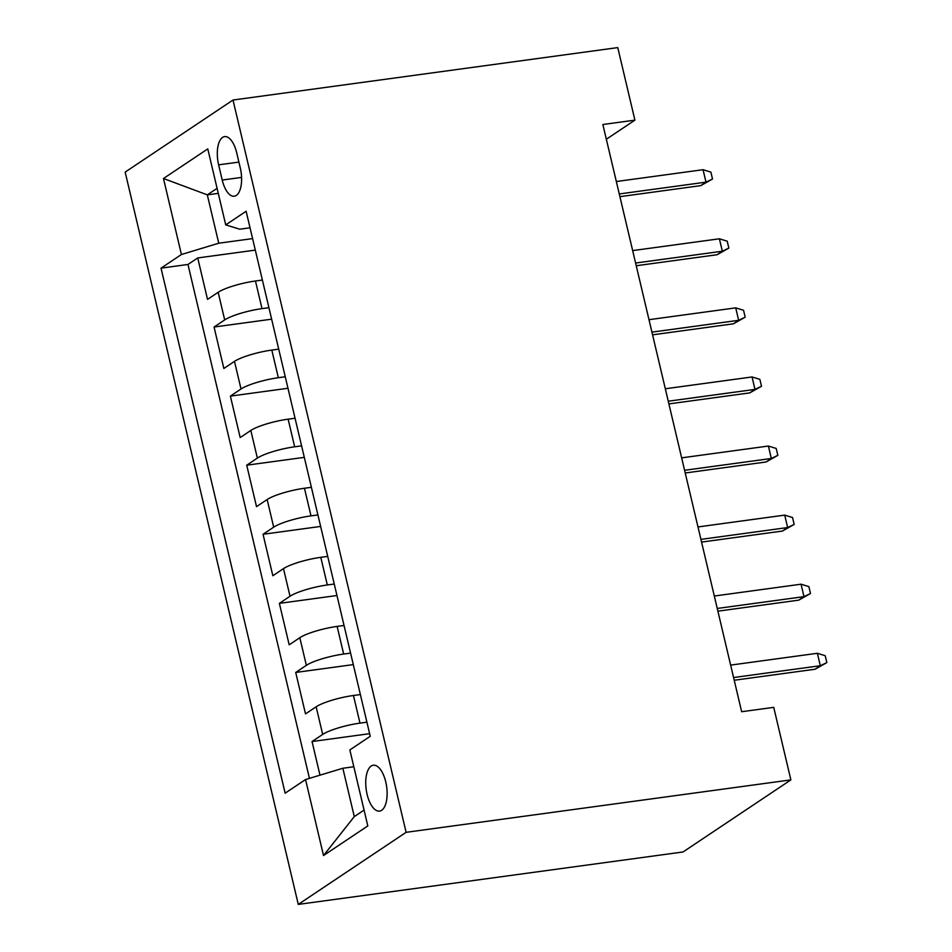 <?xml version="1.0" encoding="UTF-8"?>
<svg xmlns="http://www.w3.org/2000/svg" width="952" height="952" viewBox="0 0 952 952"><rect width="100%" height="100%" fill="white"/><g stroke="black" fill="none" stroke-linecap="round" stroke-linejoin="round"><path stroke-width="1.43" d="M385.762 781.925A23.134 10.317 -97.8 0 0 373.303 765.229A23.134 10.317 -97.8 0 0 367.103 794.396A23.134 10.317 -97.8 0 0 379.55 811.092A23.134 10.317 -97.8 0 0 385.762 781.925M406.111 832.322L790.874 779.89L683.036 851.969L298.274 904.4L125.164 172.11L233.002 100.031L406.111 832.322L298.274 904.4M262.395 280.055L255.469 280.995A28.929 5.498 166.7 0 0 218.163 292.288L207.524 299.392L197.73 257.944L255.315 250.102M268.928 307.686L262.002 308.627A28.929 5.498 166.7 0 0 224.696 319.92L214.057 327.024L271.641 319.182M214.057 327.024L223.851 368.483L234.489 361.367A28.929 5.498 166.7 0 1 271.808 350.086L278.722 349.134M295.06 418.225L288.135 419.166A28.929 5.498 166.7 0 0 250.828 430.447L240.19 437.563L230.384 396.115L287.98 388.261M311.387 487.305L304.462 488.245A28.929 5.498 166.7 0 0 267.155 499.538L256.516 506.642L246.723 465.195L304.307 457.353M327.714 556.385L320.8 557.337A28.929 5.498 166.7 0 0 283.482 568.618L272.843 575.734L263.05 534.274L320.634 526.432M344.053 625.476L337.127 626.416A28.929 5.498 166.7 0 0 299.82 637.709L289.182 644.813L279.376 603.366L336.972 595.512M360.38 694.555L353.454 695.495A28.929 5.498 166.7 0 0 316.147 706.789L305.509 713.893L295.715 672.445L353.299 664.603M606.329 139.242L634.913 120.142L602.854 124.51L741.656 711.715L773.726 707.348L790.874 779.89M218.627 164.851L222.221 180.047A22.42 9.996 -97.8 0 0 234.275 196.219A22.42 9.996 -97.8 0 0 240.285 167.969L236.691 152.772A22.42 9.996 -97.8 0 0 224.636 136.6A22.42 9.996 -97.8 0 0 218.627 164.851L238.892 162.09M218.282 193.363L207.31 194.862L218.746 243.212L181.427 254.505L161.031 268.143L285.148 793.183L305.544 779.545L323.513 855.539L367.805 825.919L349.848 749.926L370.245 736.301L246.128 211.261L225.731 224.898L239.725 229.194L250.043 227.79M181.427 254.505L163.47 178.512L207.774 148.905L225.731 224.898M366.913 722.187L359.987 723.127L353.454 695.495M350.586 653.108L343.66 654.048L337.127 626.416M334.247 584.016L327.333 584.968L320.8 557.337M317.92 514.937L310.995 515.877L304.462 488.245M301.594 445.857L294.668 446.797L288.135 419.166M285.255 376.766L278.341 377.718L271.808 350.086M197.73 257.944L187.96 264.466L309.448 778.367M359.987 723.127A28.929 5.498 -13.3 0 0 322.68 734.42L312.042 741.537L319.991 775.166M295.715 672.445L306.354 665.341A28.929 5.498 -13.3 0 1 343.66 654.048M279.376 603.366L290.015 596.25A28.929 5.498 -13.3 0 1 327.333 584.968M263.05 534.274L273.688 527.17A28.929 5.498 -13.3 0 1 310.995 515.877M246.723 465.195L257.361 458.09A28.929 5.498 -13.3 0 1 294.668 446.797M230.384 396.115L241.023 388.999A28.929 5.498 -13.3 0 1 278.341 377.718M252.601 238.607L218.746 243.212M634.913 120.142L617.765 47.6L233.002 100.031M217.092 188.329L207.31 194.862L163.47 178.512M353.823 766.753L342.851 768.252L354.287 816.614L364.069 810.081M187.96 264.466L161.031 268.143M312.042 741.537L369.626 733.683M305.544 779.545L342.851 768.252M323.513 855.539L354.287 816.614M619.907 196.659L700.755 185.64L706.003 182.141L619.264 193.958M703.064 169.706L710.882 172.11L712.512 179.012L706.003 182.141L703.064 169.706L616.325 181.523M712.512 179.012L700.755 185.64M636.233 265.739L717.082 254.731L722.33 251.221L635.603 263.038M719.391 238.785L727.209 241.189L728.851 248.103L722.33 251.221L719.391 238.785L632.663 250.602M728.851 248.103L717.082 254.731M652.572 334.83L733.409 323.811L738.657 320.3L651.93 332.129M735.717 307.865L743.548 310.269L745.178 317.183L738.657 320.3L735.717 307.865L648.99 319.693M745.178 317.183L733.409 323.811M668.899 403.91L749.748 392.89L754.995 389.392L668.256 401.208M752.056 376.956L759.874 379.36L761.505 386.262L754.995 389.392L752.056 376.956L665.317 388.773M761.505 386.262L749.748 392.89M685.226 472.989L766.074 461.982L771.322 458.471L684.595 470.288M768.383 446.036L776.201 448.44L777.843 455.353L771.322 458.471L768.383 446.036L681.656 457.852M777.843 455.353L766.074 461.982M701.564 542.081L782.401 531.061L787.649 527.551L700.922 539.379M784.71 515.115L792.54 517.531L794.17 524.433L787.649 527.551L784.71 515.115L697.983 526.944M794.17 524.433L782.401 531.061M717.891 611.16L798.74 600.141L803.988 596.642L717.249 608.459M801.048 584.207L808.867 586.611L810.497 593.512L803.988 596.642L801.048 584.207L714.309 596.023M810.497 593.512L798.74 600.141M734.218 680.252L815.067 669.232L820.315 665.722L733.587 677.538M817.375 653.286L825.194 655.69L826.836 662.604L820.315 665.722L817.375 653.286L730.648 665.103M826.836 662.604L815.067 669.232M262.002 308.627L255.469 280.995M224.696 319.92L218.163 292.288M322.68 734.42L316.147 706.789M306.354 665.341L299.82 637.709M290.015 596.25L283.482 568.618M273.688 527.17L267.155 499.538M257.361 458.09L250.828 430.447M241.023 388.999L234.489 361.367M241.57 177.405L222.221 180.047"/></g></svg>
